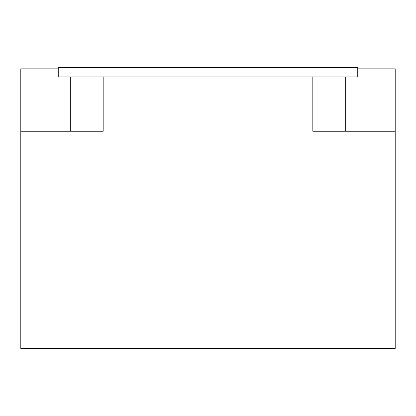 <?xml version="1.0" encoding="UTF-8"?>
<svg xmlns="http://www.w3.org/2000/svg" width="416" height="416" viewBox="0 0 416 416"><rect width="100%" height="100%" fill="white"/><g stroke="black" fill="none" stroke-linecap="round" stroke-linejoin="round"><path stroke-width="0.62" d="M20.8 131.248L103.168 131.248L103.168 76.96L312.832 76.96L312.832 131.248L364 131.248L364 348.4L20.8 348.4L20.8 68.848L58.24 68.848M364 348.4L395.2 348.4L395.2 131.248L364 131.248M395.2 131.248L395.2 68.848L357.76 68.848M52 131.248L52 348.4M345.28 131.248L345.28 76.96M70.72 131.248L70.72 76.96M357.76 67.6L58.24 67.6L58.24 76.96L357.76 76.96L357.76 67.6"/></g></svg>
